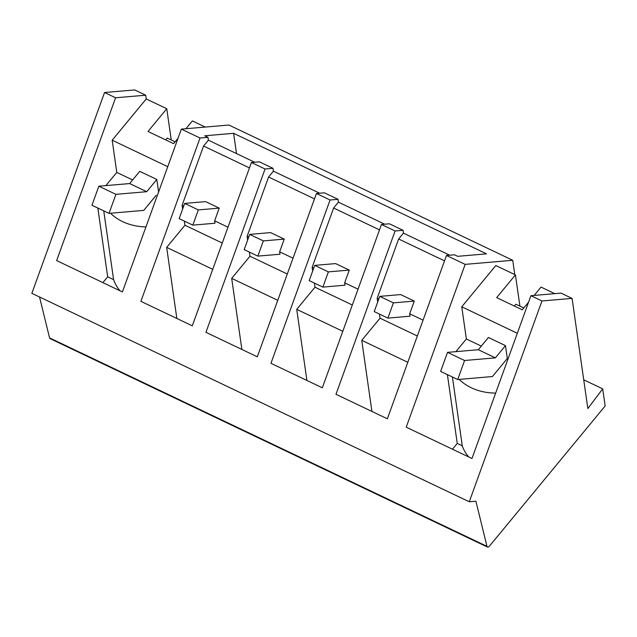 <?xml version="1.0" encoding="UTF-8"?>
<svg xmlns="http://www.w3.org/2000/svg" width="637" height="637" viewBox="0 0 637 637"><rect width="100%" height="100%" fill="white"/><g stroke="black" fill="none" stroke-linecap="round" stroke-linejoin="round"><path stroke-width="0.96" d="M514.776 274.579L512.729 260.286L465.161 264.371L406.223 427.172L471.977 458.513L530.916 295.703L541.96 300.967L469.27 501.781L31.85 293.331L104.548 92.516L115.592 97.779L56.653 260.589L122.408 291.921L181.346 129.12L228.914 125.035L512.729 260.286M447.397 374.62L457.247 443.416L452.461 449.212M517.316 333.27L461.753 306.795L466.364 338.988L455.909 351.648M461.753 306.795L495.809 265.541L515.437 274.889L496.669 297.622L522.268 309.829L528.559 302.201M469.27 501.781L475.911 501.215L486.979 546.347A4.141 1.688 115.5 0 0 487.472 547.064A4.141 1.688 115.5 0 0 489.63 545.901L605.15 405.992L602.698 388.857L583.731 379.819M465.161 264.371L446.481 255.469L454.436 254.784L457.669 256.329L486.541 253.845L233.612 133.316L204.748 135.792L207.981 137.337L200.026 138.014L181.346 129.12M395.091 230.976L381.459 224.479L389.414 223.802L403.046 230.299L395.091 230.976L335.97 394.303L387.36 418.796L446.481 255.469M330.07 199.994L316.438 193.497L324.392 192.812L338.024 199.309L330.07 199.994L270.948 363.313L322.338 387.806L381.459 224.479M265.048 169.004L251.408 162.507L259.37 161.822L273.002 168.319L265.048 169.004L205.926 332.331L257.316 356.816L316.438 193.497M200.026 138.014L140.896 301.341L192.286 325.833L251.408 162.507M457.247 443.416L462.263 445.804A50.411 39.215 -8.1 0 0 468.713 456.952M462.263 445.804L452.413 377.008M466.364 338.988L481.301 346.106M459.213 379.397A50.411 39.215 -8.1 0 0 495.658 393.093M504.902 361.434L507.323 358.512L508.055 358.854M478.315 349.721L488.412 337.499L505.475 345.628L507.323 358.512L492.425 376.547L457.7 379.525L464.588 360.502L447.524 352.365L478.315 349.721L495.379 357.859L464.588 360.502M534.156 295.425L541.036 287.096L554.803 293.657M515.437 274.889L519.911 306.142M602.698 388.857L587.847 408.564L572.074 298.387L561.03 293.124L530.916 295.703M49.567 337.897A4.141 1.688 115.5 0 0 50.06 338.613L126.859 375.217A4.141 1.688 -64.5 0 1 126.365 374.492L49.567 337.897L39.534 296.993M105.885 185.606L116.786 172.404L112.184 140.204L146.239 98.95L145.706 95.2L134.654 89.936L104.548 92.516M572.074 298.387L541.96 300.967M273.002 168.319L273.408 171.178L319.663 193.218M338.024 199.309L338.43 202.16L384.684 224.2M403.046 230.299L403.46 233.15L449.714 255.19M207.981 137.337L208.387 140.188L254.641 162.228M176.847 318.476L166.671 247.379L184.945 225.243L184.356 221.111M182.628 209.055L182.094 205.329L203.561 146.032L208.387 140.188M236.518 153.597L233.612 133.316M371.92 411.438L361.744 340.341L380.018 318.205L379.429 314.065M377.701 302.018L377.168 298.291L398.635 238.994L403.46 233.15M306.899 380.448L296.723 309.351L314.997 287.215L314.399 283.083M312.679 271.028L312.146 267.301L333.613 208.004L338.43 202.16M241.877 349.458L231.693 278.369L249.975 256.233L249.378 252.093M247.65 240.038L247.116 236.319L268.583 177.014L273.408 171.178M103.743 210.847L113.593 279.643L107.677 276.824L102.891 282.621M107.677 276.824L97.827 208.028M145.706 95.2L115.592 97.779M185.94 128.722L192.366 120.934L205.233 127.066M146.239 98.95L166.767 108.736L171.242 139.981M178.01 138.317L173.598 143.667L147.999 131.469L166.767 108.736M167.746 166.687L112.184 140.204M156.806 179.467L146.709 191.697L129.645 183.567L139.742 171.337L156.806 179.467L158.597 191.96M116.786 172.404L132.631 179.953M156.232 195.272L143.755 210.385L109.031 213.371L115.918 194.341L98.854 186.211L129.645 183.567M110.543 213.236A50.411 39.215 -8.1 0 0 145.937 226.923M113.593 279.643A50.411 39.215 -8.1 0 0 120.043 290.791M314.479 198.887L268.583 177.014M379.509 229.877L333.613 208.004M444.53 260.859L398.635 238.994M249.457 167.905L203.561 146.032M423.064 320.164L409.687 313.786L410.037 316.199L387.885 318.102L393.395 302.878L414.289 301.086L409.687 313.786M378.768 299.056L377.168 298.291M393.395 302.878L379.74 296.372L400.633 294.581L414.289 301.086M380.018 318.205L417.331 335.986M407.815 362.294L361.744 340.341M212.742 269.332L166.671 247.379M184.945 225.243L222.265 243.023M183.703 206.093L182.094 205.329M227.99 227.202L214.621 220.824L214.964 223.237L192.812 225.14L198.322 209.915L219.216 208.124L214.621 220.824M198.322 209.915L184.674 203.41L205.56 201.618L219.216 208.124M358.042 289.174L344.665 282.804L345.007 285.209L322.863 287.112L328.373 271.888L349.267 270.096L344.665 282.804M313.746 268.066L312.146 267.301M328.373 271.888L314.718 265.382L335.611 263.591L349.267 270.096M314.997 287.215L352.309 305.004M342.786 331.304L296.723 309.351M293.02 258.184L279.643 251.814L279.985 254.227L257.842 256.122L263.352 240.905L284.237 239.114L279.643 251.814M248.725 237.083L247.116 236.319M263.352 240.905L249.696 234.4L270.59 232.601L284.237 239.114M249.975 256.233L287.287 274.014M277.764 300.322L231.693 278.369M379.74 296.372L374.23 311.597L387.885 318.102M314.718 265.382L309.208 280.606L322.863 287.112M249.696 234.4L244.186 249.616L257.842 256.122M184.674 203.41L179.164 218.634L192.812 225.14M505.475 345.628L495.379 357.859M514.362 306.063L515.882 304.223L523.781 307.99M457.7 379.525L440.629 371.395L447.524 352.365M165.692 139.901L167.213 138.062L175.111 141.828M146.709 191.697L115.918 194.341M109.031 213.371L91.959 205.233L98.854 186.211M486.979 546.347L126.365 374.492M487.472 547.064L410.674 510.468A4.141 1.688 -64.5 0 1 410.18 509.751M126.859 375.217L410.674 510.468"/></g></svg>
